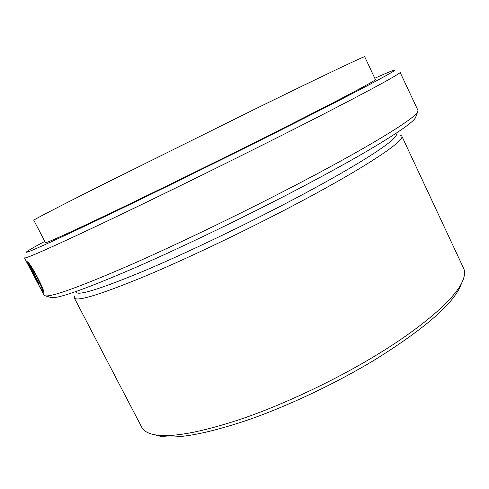 <?xml version="1.0" encoding="UTF-8"?>
<svg xmlns="http://www.w3.org/2000/svg" width="489" height="489" viewBox="0 0 489 489"><rect width="100%" height="100%" fill="white"/><g stroke="black" fill="none" stroke-linecap="round" stroke-linejoin="round"><path stroke-width="0.73" d="M461.206 284.25L459.843 287.501C450.846 305.888 422.802 329.806 375.705 359.262C336.401 383.168 288.235 405.986 247.471 420.137C205.661 434.116 176.284 439.409 159.341 436.017L155.93 435.124M400.155 135.025L401.769 136.009L463.572 268.198C465.284 271.78 464.77 276.487 462.019 282.312C454.177 299.225 422.918 326.945 375.754 355.503C335.332 380.02 285.753 403.523 243.919 418.113C201.022 432.527 171.016 438.016 153.901 434.593C147.599 433.242 143.546 430.797 141.743 427.258L74.267 297.868L74.462 295.992M401.769 136.009C405.418 140.331 368.339 165.655 301.047 201.437C250.093 228.589 188.198 258.186 144.151 276.609C99.732 294.824 76.437 301.909 74.267 297.868M395.894 133.399L396.188 134.023C399.641 138.002 363.052 162.562 297.196 197.44C247.391 223.864 187.055 252.758 144.121 270.894C100.801 288.846 78.118 295.961 76.076 292.233L75.758 291.621M415.907 116.602L415.528 117.611C412.545 124.365 371.622 150.288 303.51 186.168C249.518 214.653 184.115 246.279 135.575 267.489C86.455 288.651 58.362 298.7 51.296 297.624L50.257 297.312M399.965 72.072L417.961 110.331L417.673 111.895C414.8 118.375 373.052 144.506 303.143 181.205C247.746 210.325 180.575 242.85 130.954 264.683C80.783 286.468 52.28 296.86 45.446 295.857L44.028 295.142L38.637 284.873M36.314 280.435L38.484 284.586C41.424 290.313 43.16 293.131 43.698 293.033C46.027 292.416 30.177 262.135 27.274 261.737L38.808 283.699L39.181 283.718L29.713 265.686C33.723 269.72 43.405 289.531 42.023 289.916C41.614 291.01 34.627 277.196 30.654 269.586L32.775 273.699M29.597 267.428L38.136 283.534L26.999 261.774L29.597 267.428M400.259 72.158C402.471 72.849 359.109 96.357 281.138 135.673C221.584 165.716 149.701 200.942 99.958 224.524C50.086 248.045 24.921 259.17 24.462 257.886L30.752 269.867M374.776 78.283C386.163 73.124 392.691 70.416 394.372 70.153C399.495 69.047 356.903 91.81 277.226 131.816C217.379 161.877 145.16 197.311 96.419 220.576C47.714 243.73 24.389 254.201 26.437 251.994C27.665 250.82 33.79 247.281 44.805 241.37M268.999 135.337C216.975 161.456 154.836 191.963 111.51 212.684C67.94 233.449 45.917 243.418 45.446 242.599L33.796 220.264C33.576 219.763 55.08 208.614 98.295 186.81L256.022 108.576C325.264 74.652 365.772 55.465 364.696 56.724L375.369 79.542C377.19 79.903 337.673 100.875 268.999 135.337M28.692 264.995L28.338 265.172M42.28 289.781L43.698 292.037M29.652 264.384L30.208 265.441M30.367 265.356L29.713 265.686M42.836 289.042L42.023 289.916M159.341 436.017L153.901 434.593M51.296 297.624L45.446 295.857M415.528 117.611L417.673 111.895M459.843 287.501L462.019 282.312"/></g></svg>
